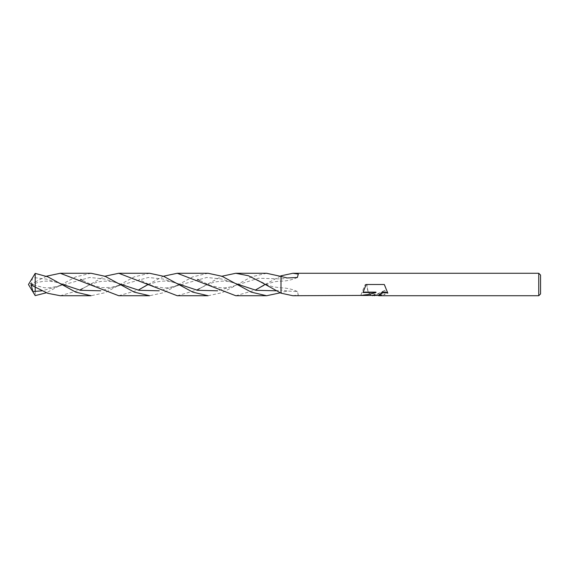 <?xml version="1.0" encoding="UTF-8"?>
<svg xmlns="http://www.w3.org/2000/svg" width="569" height="569" viewBox="0 0 569 569"><rect width="100%" height="100%" fill="white"/><g stroke="black" fill="none" stroke-linecap="round" stroke-linejoin="round"><path stroke-width="0.43" stroke-dasharray="2.85 2.13" d="M374.971 294.166L374.324 295.446L384.971 290.282L384.971 294.216L378.47 295.361M384.971 294.216L384.971 290.795L374.971 295.446M378.627 295.731L384.971 294.529M375.96 292.132C371.735 293.625 366.706 294.621 360.867 295.133L360.867 295.425M360.867 295.133L365.234 284.5L360.59 295.731M366.151 284.5L363.299 292.132M363.036 292.132L363.036 292.53M384.971 290.282L384.971 290.795M387.461 292.615L384.63 284.5L365.803 284.5M387.816 292.765L387.816 293.135M365.234 284.5L367.033 284.5C367.361 291.136 369.16 294.785 372.432 295.446M371.201 295.446C368.52 293.817 367.083 290.169 366.891 284.5L367.033 284.5M366.891 284.5L365.54 284.5M266.605 273.269L251.313 276.847L236.014 285.304L258.482 278.234L280.951 278.938L280.951 276.427L280.951 278.938A48.799 41.381 -90 0 0 280.994 278.938L280.994 276.434L280.994 278.938A48.799 41.381 -90 0 0 287.103 277.971M292.886 295.731L298.327 294.898L297.345 291.52L287.103 291.029L280.994 292.566L280.994 287.871L280.994 293.17L280.994 276.442M280.994 293.17L280.994 275.83L280.994 292.566L280.332 292.815M540.55 275.069L540.55 293.931M538.751 273.269L538.751 295.731M91.083 273.269L75.798 276.847L46.416 292.772M30.47 285.311C35.484 282.736 43.429 280.979 46.11 281.15C51.985 281.178 56.786 282.025 60.492 283.696L46.601 279.144L32.703 277.43L31.139 283.924L35.2 281.982L35.2 287.018M35.2 291.548L35.2 295.617M35.2 281.982L46.416 276.228M118.765 295.731L138.239 290.126M148.018 284.5L163.431 276.228M208.098 273.269L192.82 276.847L163.559 292.715L149.59 295.731M60.257 295.731L79.738 290.126M82.441 288.654L104.916 276.228M149.59 273.269L134.305 276.847L105.052 292.715L91.083 295.731M235.779 295.731L255.246 290.126M265.019 284.5L280.332 276.185M208.098 295.731L222.059 292.715L236.014 285.304L217.628 290.809M139.142 289.678C144.711 286.513 149.078 284.408 152.25 283.355C156.354 281.947 159.981 281.207 163.125 281.143C167.3 280.866 172.101 281.719 177.521 283.703L162.898 278.966L148.267 277.48L100.606 290.802M33.151 276.683L32.703 277.43M177.265 295.731L196.76 290.119M199.477 288.647L221.938 276.228M280.951 293.156L280.951 287.871L280.951 290.062L276.121 290.795M197.649 289.678C205.814 285.048 212.123 282.402 216.576 281.74L221.739 281.143C228.496 281.25 229.449 281.534 236.014 283.696L221.391 278.966L206.767 277.473L159.121 290.809M80.649 289.664C92.185 282.914 99.589 281.385 103.359 281.221C109.362 280.994 114.575 281.819 119.006 283.696L104.376 278.966L89.753 277.466L42.106 290.809M287.103 291.029A48.799 41.381 -90 0 0 280.994 290.062A48.799 41.381 -90 0 0 280.951 290.062L280.951 292.573M297.345 277.48C292.11 279.891 286.655 281.107 280.994 281.129L280.951 281.129C275.865 281.456 275.076 281.47 269.258 283.362C266.946 284.009 262.586 286.107 256.164 289.664M297.345 291.52C292.11 289.109 286.655 287.893 280.994 287.871L273.028 286.804L267.722 285.076L256.164 279.336M236.014 285.304L230.616 286.961L225.431 287.779L220.196 287.765L210.665 285.61L199.456 280.346M119.013 285.297L111.481 287.395L102.029 287.644L93.053 285.396L82.384 280.311M177.521 285.297L177.528 285.289C171.582 287.352 166.653 288.199 162.741 287.836L153.993 286.228C149.526 284.806 144.576 282.509 139.142 279.322M60.499 285.304L56.118 286.712L48.443 287.857L44.368 287.736L33.073 284.827"/><path stroke-width="0.85" d="M374.971 295.446L371.201 295.446M374.338 295.731L374.971 294.479L372.432 295.731M538.751 295.731L538.751 273.269L540.55 275.069L540.55 293.931L538.751 295.731L378.627 295.731L378.997 294.706L382.432 292.601L384.929 292.117L387.461 292.615M292.886 273.269L298.327 274.102L297.345 277.48L287.103 277.971L280.994 276.434L280.994 275.83L292.886 273.269L538.751 273.269M280.994 293.17L280.994 276.434L266.605 273.269L235.779 273.269L248.361 275.737L260.929 282.046L280.994 293.17L292.886 295.731L360.867 295.425C366.649 294.934 371.678 293.967 375.96 292.53L363.036 292.53L366.151 284.5L384.281 284.5L387.816 293.135L384.929 292.516L382.439 292.978L378.47 295.645M363.299 292.132L375.96 292.132L375.96 292.53M360.846 295.446L372.432 295.446L374.971 294.479M374.324 295.446L378.47 295.446M46.416 292.772L35.2 295.617L28.45 284.5L35.2 273.383L35.2 291.548M33.151 292.317L31.139 285.076L47.76 293.298L60.257 295.731L91.083 295.731L75.798 292.153L47.846 276.84L35.2 273.383M60.257 273.269L91.083 273.269L105.052 276.285L134.305 292.153L149.59 295.731L118.765 295.731L60.257 273.269L46.416 276.228M138.239 290.126L148.018 284.5M163.431 276.228L177.265 273.269L208.098 273.269L222.059 276.285L251.313 292.153L266.605 295.731L235.779 295.731L177.265 273.269M79.738 290.126L82.441 288.654M104.916 276.228L118.765 273.269L149.59 273.269L163.559 276.285L192.82 292.153L208.098 295.731L177.265 295.731L118.765 273.269M255.246 290.126L265.019 284.5M280.332 276.185L280.951 275.844L280.951 276.427M217.628 290.809L197.578 290.304L177.528 283.703M100.606 290.802L80.556 290.311L60.499 283.696M196.76 290.119L199.477 288.647M221.938 276.228L235.779 273.269M276.121 290.795L256.071 290.311L236.014 283.696M159.121 290.809L139.064 290.304L119.013 283.703M42.106 290.809L32.703 291.57M280.332 292.815L266.605 295.731M280.951 275.844L280.994 276.434M199.456 280.346L197.649 279.322M82.384 280.311L80.649 279.336M33.073 284.827L30.47 283.689"/></g></svg>
